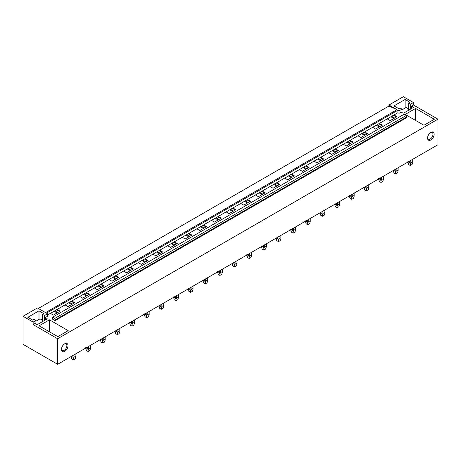 <?xml version="1.0" encoding="UTF-8"?>
<svg xmlns="http://www.w3.org/2000/svg" width="461" height="461" viewBox="0 0 461 461"><rect width="100%" height="100%" fill="white"/><g stroke="black" fill="none" stroke-linecap="round" stroke-linejoin="round"><path stroke-width="0.69" d="M57.642 364.299L437.95 144.731L437.95 119.169L413.448 105.022L413.448 102.526L403.358 96.701L388.94 105.022L388.94 106.053L397.013 109.683L45.535 312.604L37.462 307.942L23.05 316.269L23.05 344.327L57.642 364.299L57.642 338.737L33.14 324.59L33.14 322.089L23.05 316.269M388.94 106.053L38.355 308.461M35.906 323.956L35.906 320.493L33.14 322.089M35.906 320.493L33.889 319.329L32.633 320.055L27.85 317.289L39.006 310.847L43.789 313.613L42.539 314.333L44.556 315.503L47.552 313.768L46.457 313.14L397.935 110.214L397.935 112.709L47.552 315.001M413.448 102.526L410.676 104.123L408.659 102.959L409.915 102.233L405.127 99.472L393.971 105.909L398.759 108.675L400.01 107.949L402.032 109.113L399.03 110.847L397.935 110.214M397.013 109.683L388.94 105.022M52.658 318.879L52.37 319.047L55.107 320.625L54.819 318.395L52.658 317.151L52.37 319.047M54.819 318.395L406.297 115.475L404.136 114.224L52.658 317.151M406.297 115.475L406.297 117.203L54.819 320.13M55.107 320.625L406.585 117.705L406.297 117.203M57.152 309.458L60.126 311.175L53.378 315.07L50.41 313.353M47.552 313.768L47.552 316.269L45.391 317.514L46.918 318.395A0.813 0.473 180 0 1 47.16 318.73A0.813 0.473 180 0 1 46.918 319.064L37.75 324.354A0.813 0.473 180 0 1 36.598 324.354L35.071 323.472L33.14 324.59M437.95 119.169L57.642 338.737M413.448 105.022L411.512 106.134L413.044 107.015A0.813 0.473 180 0 1 413.281 107.35A0.813 0.473 180 0 1 413.044 107.684L413.044 107.015M397.935 112.709L399.03 113.343L401.191 112.092L402.724 112.974A0.813 0.473 180 0 0 403.876 112.974L413.044 107.684M393.988 114.991L396.956 116.702L390.208 120.598L387.24 118.886M379.34 123.444L382.313 125.162L375.565 129.057L372.597 127.34M364.697 131.904L367.665 133.615L360.923 137.511L357.949 135.793M350.055 140.357L353.022 142.069L346.274 145.964L343.307 144.253M335.406 148.811L338.374 150.528L331.632 154.418L328.658 152.706M320.764 157.264L323.731 158.982L316.984 162.877L314.016 161.16M306.116 165.724L309.089 167.435L302.341 171.331L299.373 169.613M291.473 174.177L294.441 175.889L287.699 179.784L284.725 178.073M276.825 182.631L279.798 184.348L273.05 188.244L270.083 186.526M262.182 191.085L265.15 192.802L258.408 196.697L255.434 194.98M247.54 199.544L250.507 201.255L243.76 205.151L240.792 203.439M232.891 207.997L235.865 209.709L229.117 213.604L226.149 211.893M218.249 216.451L221.217 218.168L214.469 222.064L211.501 220.346M203.601 224.905L206.574 226.622L199.826 230.517L196.859 228.8M188.958 233.364L191.926 235.075L185.184 238.971L182.21 237.259M174.316 241.818L177.283 243.535L170.535 247.424L167.568 245.713M159.667 250.271L162.635 251.988L155.893 255.884L152.925 254.167M145.025 258.73L147.993 260.442L141.245 264.337L138.277 262.62M130.377 267.184L133.35 268.896L126.602 272.791L123.634 271.08M115.734 275.638L118.702 277.355L111.96 281.245L108.986 279.533M101.092 284.091L104.059 285.808L97.311 289.704L94.344 287.987M86.443 292.551L89.411 294.262L82.669 298.158L79.695 296.446M71.801 301.004L74.768 302.716L68.021 306.611L65.053 304.9M415.58 108.45L434.32 119.266L423.941 125.259L405.202 114.443L415.58 108.45L415.58 120.43M49.46 319.83L39.081 325.818L57.815 336.639L68.193 330.646L49.46 319.83L49.46 331.811M427.572 138.075A4.65 2.685 -60 0 1 430.856 132.382A4.65 2.685 -60 0 1 434.147 134.284A4.65 2.685 -60 0 1 430.856 139.971A4.65 2.685 -60 0 1 427.572 138.075M61.451 349.455A4.65 2.685 -60 0 1 64.736 343.762A4.65 2.685 -60 0 1 68.021 345.658A4.65 2.685 -60 0 1 64.736 351.351A4.65 2.685 -60 0 1 61.451 349.455M393.412 115.325L396.379 117.036M391.66 116.333L394.628 118.051M390.899 116.771L393.873 118.489M378.763 123.779L381.737 125.496M377.017 124.787L379.985 126.504M376.257 125.225L379.224 126.942M364.121 132.232L367.089 133.949M362.369 133.246L365.337 134.958M361.614 133.684L364.582 135.396M349.473 140.691L352.446 142.403M347.727 141.7L350.694 143.411M346.966 142.138L349.939 143.849M334.83 149.145L337.798 150.856M333.078 150.153L336.052 151.871M332.323 150.591L335.291 152.309M320.188 157.599L323.155 159.316M318.436 158.607L321.403 160.324M317.675 159.045L320.649 160.762M305.539 166.052L308.513 167.769M303.793 167.066L306.761 168.778M303.033 167.504L306 169.216M290.897 174.512L293.864 176.223M289.145 175.52L292.113 177.231M288.39 175.958L291.358 177.669M276.248 182.965L279.222 184.677M274.502 183.974L277.47 185.691M273.742 184.412L276.709 186.129M261.606 191.419L264.574 193.136M259.854 192.433L262.828 194.144M259.099 192.865L262.067 194.582M246.963 199.872L249.931 201.59M245.212 200.887L248.179 202.598M244.451 201.324L247.424 203.036M232.315 208.332L235.283 210.043M230.563 209.34L233.537 211.057M229.809 209.778L232.776 211.495M217.673 216.785L220.64 218.497M215.921 217.794L218.889 219.511M215.166 218.232L218.134 219.949M203.024 225.239L205.998 226.956M201.278 226.253L204.246 227.965M200.518 226.691L203.485 228.402M188.382 233.698L191.35 235.41M186.63 234.707L189.604 236.418M185.875 235.145L188.843 236.856M173.739 242.152L176.707 243.863M171.988 243.16L174.955 244.877M171.227 243.598L174.2 245.315M159.091 250.605L162.059 252.323M157.339 251.614L160.313 253.331M156.584 252.052L159.552 253.769M144.449 259.059L147.416 260.776M142.697 260.073L145.664 261.785M141.936 260.511L144.91 262.223M129.8 267.518L132.774 269.23M128.054 268.527L131.022 270.238M127.294 268.965L130.261 270.676M115.158 275.972L118.125 277.683M113.406 276.98L116.374 278.698M112.651 277.418L115.619 279.135M100.51 284.425L103.483 286.143M98.763 285.434L101.731 287.151M98.003 285.872L100.976 287.589M85.867 292.879L88.835 294.596M84.115 293.893L87.089 295.605M83.36 294.331L86.328 296.043M71.225 301.338L74.192 303.05M69.473 302.347L72.44 304.064M68.712 302.785L71.686 304.496M54.07 311.238L57.037 312.956M388.94 117.901L388.94 119.866M56.576 309.792L59.55 311.503M54.83 310.8L57.798 312.518M399.03 113.343L399.03 110.847M410.676 109.05L410.676 104.123M411.512 108.566L411.512 106.134M408.659 110.214L408.659 102.959M405.127 108.041L405.127 99.472M402.032 112.576L402.032 109.113M427.583 137.718A3.832 2.213 120 0 0 428.367 139.164A3.832 2.213 120 0 0 431.317 138.139A3.832 2.213 120 0 0 432.994 134.284A3.832 2.213 120 0 0 432.199 132.526A3.832 2.213 120 0 0 430.557 132.572M39.006 319.421L39.006 310.847M42.539 321.594L42.539 314.333M44.556 320.43L44.556 315.503M45.391 319.946L45.391 317.514M64.436 343.952A3.832 2.213 -60 0 1 66.073 343.906A3.832 2.213 -60 0 1 66.868 345.658A3.832 2.213 -60 0 1 65.197 349.519A3.832 2.213 -60 0 1 62.241 350.544A3.832 2.213 -60 0 1 61.463 349.098M402.032 109.833L406.164 107.442L408.659 108.882M35.906 321.208L40.044 318.822L42.539 320.262M412.699 159.31L412.745 162.554L412.03 164.519L410.302 165.522L408.573 164.519L407.904 161.638M408.285 161.863L409.817 162.745L410.302 163.972L410.786 162.745L410.786 160.416M409.817 160.975L409.817 162.745M412.699 161.638L410.786 162.745M410.302 165.522L410.302 163.972M398.05 167.769L398.102 171.014L397.388 172.979L395.653 173.976L393.925 172.979L393.256 170.097M393.642 170.316L395.169 171.198L395.653 172.426L396.143 171.198L396.143 168.87M395.169 169.435L395.169 171.198M398.05 170.097L396.143 171.198M395.653 173.976L395.653 172.426M383.408 176.223L383.46 179.467L382.739 181.432L381.011 182.429L379.282 181.432L378.614 178.551M378.994 178.77L380.527 179.652L381.011 180.879L381.495 179.652L381.495 177.329M380.527 177.888L380.527 179.652M383.408 178.551L381.495 179.652M381.011 182.429L381.011 180.879M368.765 184.677L368.812 187.921L368.097 189.886L366.368 190.889L364.634 189.886L363.971 187.005M364.351 187.224L365.878 188.111L366.368 189.333L366.852 188.111L366.852 185.783M365.878 186.342L365.878 188.111M368.765 187.005L366.852 188.111M366.368 190.889L366.368 189.333M354.117 193.136L354.169 196.38L353.449 198.345L351.72 199.342L349.991 198.345L349.323 195.458M349.703 195.683L351.236 196.565L351.72 197.792L352.204 196.565L352.204 194.237M351.236 194.796L351.236 196.565M354.117 195.458L352.204 196.565M351.72 199.342L351.72 197.792M339.475 201.59L339.521 204.834L338.806 206.799L337.077 207.796L335.349 206.799L334.68 203.918M335.061 204.137L336.593 205.018L337.077 206.246L337.561 205.018L337.561 202.69M336.593 203.255L336.593 205.018M339.475 203.918L337.561 205.018M337.077 207.796L337.077 206.246M324.826 210.043L324.878 213.287L324.164 215.252L322.429 216.249L320.7 215.252L320.032 212.371M320.418 212.59L321.945 213.472L322.429 214.699L322.919 213.472L322.919 211.15M321.945 211.708L321.945 213.472M324.826 212.371L322.919 213.472M322.429 216.249L322.429 214.699M310.184 218.497L310.23 221.741L309.515 223.706L307.787 224.709L306.058 223.706L305.389 220.825M305.77 221.044L307.303 221.931L307.787 223.153L308.271 221.931L308.271 219.603M307.303 220.162L307.303 221.931M310.184 220.825L308.271 221.931M307.787 224.709L307.787 223.153M295.541 226.956L295.587 230.2L294.873 232.165L293.144 233.162L291.41 232.165L290.741 229.278M291.127 229.503L292.654 230.385L293.144 231.612L293.628 230.385L293.628 228.057M292.654 228.616L292.654 230.385M295.541 229.278L293.628 230.385M293.144 233.162L293.144 231.612M280.893 235.41L280.945 238.654L280.225 240.619L278.496 241.616L276.767 240.619L276.099 237.738M276.479 237.957L278.012 238.838L278.496 240.066L278.98 238.838L278.98 236.51M278.012 237.075L278.012 238.838M280.893 237.738L278.98 238.838M278.496 241.616L278.496 240.066M266.251 243.863L266.297 247.108L265.582 249.073L263.853 250.069L262.125 249.073L261.456 246.191M261.836 246.41L263.364 247.298L263.853 248.519L264.337 247.298L264.337 244.97M263.364 245.529L263.364 247.298M266.251 246.191L264.337 247.298M263.853 250.069L263.853 248.519M251.602 252.317L251.654 255.561L250.934 257.526L249.205 258.529L247.476 257.526L246.808 254.645M247.194 254.87L248.721 255.751L249.205 256.979L249.695 255.751L249.695 253.423M248.721 253.982L248.721 255.751M251.602 254.645L249.695 255.751M249.205 258.529L249.205 256.979M236.96 260.776L237.006 264.02L236.291 265.985L234.563 266.982L232.834 265.985L232.165 263.104M232.546 263.323L234.079 264.205L234.563 265.432L235.047 264.205L235.047 261.877M234.079 262.442L234.079 264.205M236.96 263.104L235.047 264.205M234.563 266.982L234.563 265.432M222.317 269.23L222.363 272.474L221.649 274.439L219.914 275.436L218.186 274.439L217.517 271.558M217.903 271.777L219.43 272.658L219.914 273.886L220.404 272.658L220.404 270.336M219.43 270.895L219.43 272.658M222.317 271.558L220.404 272.658M219.914 275.436L219.914 273.886M207.669 277.683L207.721 280.928L207.001 282.893L205.272 283.895L203.543 282.893L202.875 280.011M203.255 280.23L204.788 281.118L205.272 282.339L205.756 281.118L205.756 278.79M204.788 279.349L204.788 281.118M207.669 280.011L205.756 281.118M205.272 283.895L205.272 282.339M193.026 286.143L193.073 289.387L192.358 291.352L190.629 292.349L188.895 291.352L188.232 288.465M188.612 288.69L190.139 289.571L190.629 290.799L191.113 289.571L191.113 287.243M190.139 287.802L190.139 289.571M193.026 288.465L191.113 289.571M190.629 292.349L190.629 290.799M178.378 294.596L178.43 297.841L177.71 299.806L175.981 300.803L174.252 299.806L173.584 296.924M173.97 297.143L175.497 298.025L175.981 299.252L176.465 298.025L176.465 295.697M175.497 296.262L175.497 298.025M178.378 296.924L176.465 298.025M175.981 300.803L175.981 299.252M163.736 303.05L163.782 306.294L163.067 308.259L161.338 309.256L159.61 308.259L158.941 305.378M159.322 305.597L160.854 306.479L161.338 307.706L161.823 306.479L161.823 304.156M160.854 304.715L160.854 306.479M163.736 305.378L161.823 306.479M161.338 309.256L161.338 307.706M149.087 311.503L149.139 314.748L148.425 316.713L146.69 317.715L144.961 316.713L144.293 313.832M144.679 314.05L146.206 314.938L146.69 316.16L147.18 314.938L147.18 312.61M146.206 313.169L146.206 314.938M149.087 313.832L147.18 314.938M146.69 317.715L146.69 316.16M134.445 319.963L134.497 323.207L133.776 325.172L132.048 326.169L130.319 325.172L129.65 322.285M130.031 322.51L131.564 323.392L132.048 324.619L132.532 323.392L132.532 321.063M131.564 321.622L131.564 323.392M134.445 322.285L132.532 323.392M132.048 326.169L132.048 324.619M119.802 328.416L119.848 331.661L119.134 333.626L117.405 334.623L115.671 333.626L115.008 330.744M115.388 330.963L116.915 331.845L117.405 333.073L117.889 331.845L117.889 329.517M116.915 330.082L116.915 331.845M119.802 330.744L117.889 331.845M117.405 334.623L117.405 333.073M105.154 336.87L105.206 340.114L104.486 342.079L102.757 343.076L101.028 342.079L100.36 339.198M100.74 339.417L102.273 340.304L102.757 341.526L103.241 340.304L103.241 337.976M102.273 338.535L102.273 340.304M105.154 339.198L103.241 340.304M102.757 343.076L102.757 341.526M90.512 345.324L90.558 348.568L89.843 350.533L88.114 351.536L86.386 350.533L85.717 347.652M86.098 347.876L87.63 348.758L88.114 349.985L88.598 348.758L88.598 346.43M87.63 346.989L87.63 348.758M90.512 347.652L88.598 348.758M88.114 351.536L88.114 349.985M75.863 353.783L75.915 357.027L75.201 358.992L73.466 359.989L71.737 358.992L71.069 356.105M71.455 356.33L72.982 357.212L73.466 358.439L73.956 357.212L73.956 354.884M72.982 355.448L72.982 357.212M75.863 356.105L73.956 357.212M73.466 359.989L73.466 358.439M46.918 318.395L46.918 319.064M407.852 162.554L407.852 162.111M412.745 162.554L412.745 159.287M393.21 171.014L393.21 170.564M398.102 171.014L398.102 167.741M378.567 179.467L378.567 179.018M383.46 179.467L383.46 176.194M363.919 187.921L363.919 187.477M368.812 187.921L368.812 184.648M349.277 196.38L349.277 195.931M354.169 196.38L354.169 193.107M334.628 204.834L334.628 204.384M339.521 204.834L339.521 201.561M319.986 213.287L319.986 212.838M324.878 213.287L324.878 210.014M305.338 221.741L305.338 221.297M310.23 221.741L310.23 218.468M290.695 230.2L290.695 229.751M295.587 230.2L295.587 226.927M276.053 238.654L276.053 238.204M280.945 238.654L280.945 235.381M261.404 247.108L261.404 246.658M266.297 247.108L266.297 243.834M246.762 255.561L246.762 255.117M251.654 255.561L251.654 252.294M232.114 264.02L232.114 263.571M237.006 264.02L237.006 260.747M217.471 272.474L217.471 272.025M222.363 272.474L222.363 269.201M202.828 280.928L202.828 280.484M207.721 280.928L207.721 277.655M188.18 289.387L188.18 288.938M193.073 289.387L193.073 286.114M173.538 297.841L173.538 297.391M178.43 297.841L178.43 294.567M158.889 306.294L158.889 305.845M163.782 306.294L163.782 303.021M144.247 314.748L144.247 314.304M149.139 314.748L149.139 311.475M129.604 323.207L129.604 322.758M134.497 323.207L134.497 319.934M114.956 331.661L114.956 331.211M119.848 331.661L119.848 328.388M100.314 340.114L100.314 339.665M105.206 340.114L105.206 336.841M85.665 348.568L85.665 348.124M90.558 348.568L90.558 345.301M71.023 357.027L71.023 356.578M75.915 357.027L75.915 353.754"/></g></svg>
